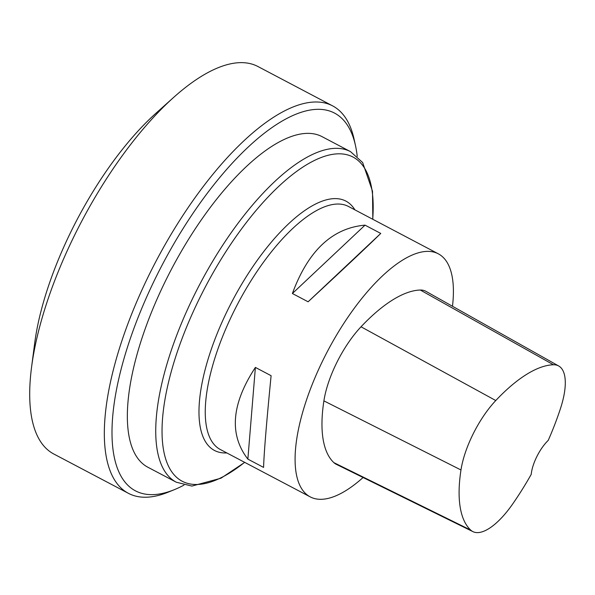 <?xml version="1.0" encoding="UTF-8"?>
<svg xmlns="http://www.w3.org/2000/svg" width="595" height="595" viewBox="0 0 595 595"><rect width="100%" height="100%" fill="white"/><g stroke="black" fill="none" stroke-linecap="round" stroke-linejoin="round"><path stroke-width="0.89" d="M244.738 462.374L220.983 478.209L191.895 486.078L176.306 482.218L147.917 467.261A186.837 71.497 -62.2 0 1 167.143 277.627A186.837 71.497 -62.2 0 1 318.57 135.117A186.837 71.497 -62.2 0 1 322.118 136.679L350.507 151.636L362.638 162.517L372.515 191.218L372.827 219.302M357.231 156.359A213.486 81.701 117.8 0 0 355.542 145.842A213.486 81.701 117.8 0 0 330.493 111.317A213.486 81.701 117.8 0 0 141.112 309.98A213.486 81.701 117.8 0 0 174.372 489.648A213.486 81.701 117.8 0 0 184.004 485.096M332.612 105.873L257.955 66.528A218.982 83.798 117.8 0 0 253.797 64.699A218.982 83.798 117.8 0 0 173.792 97.275L155.994 113.206A186.837 71.497 117.8 0 0 34.644 343.501L31.565 367.189A218.982 83.798 117.8 0 0 53.781 453.992L128.438 493.337A218.982 83.798 -62.2 0 1 153.651 265.794A218.982 83.798 -62.2 0 1 328.455 104.043A218.982 83.798 -62.2 0 1 332.612 105.873A218.982 83.798 -62.2 0 1 354.151 139.453L355.542 145.842M173.792 97.275A218.982 83.798 117.8 0 0 31.565 367.189M174.372 489.648L168.318 492.117A218.982 83.798 -62.2 0 1 128.438 493.337M363.084 477.517A137.378 52.576 -62.2 0 1 312.814 498.022A137.378 52.576 -62.2 0 1 310.211 496.877L220.381 449.545A137.378 52.576 -62.2 0 1 237.911 303.495A137.378 52.576 -62.2 0 1 348.469 206.465L438.299 253.805A137.378 52.576 -62.2 0 1 452.483 306.269M310.211 496.877A137.378 52.576 -62.2 0 1 327.741 350.834A137.378 52.576 -62.2 0 1 438.299 253.805M365.033 225.148L380.748 233.433C367.435 246.479 343.218 269.267 308.113 301.791L292.39 293.514C308.143 250.785 332.36 227.997 365.033 225.148L292.39 293.514M255.389 367.413L271.104 375.698C266.523 422.428 264.016 452.996 263.585 467.41L247.862 459.124C228.941 434.514 231.448 403.946 255.389 367.413L247.862 459.124M472.921 531.632L336.264 464.301A65.941 25.235 -62.2 0 1 333.884 462.65A153.867 58.883 -62.2 0 1 323.896 400.874A65.941 25.235 -62.2 0 1 361.024 326.789A153.867 58.883 -62.2 0 1 420.308 290.033A65.941 25.235 -62.2 0 1 425.916 291.327L558.712 365.992A61.798 23.651 -62.2 0 1 560.564 408.23A149.724 57.299 -62.2 0 1 548.233 440.374A27.474 10.517 -62.2 0 0 531.216 474.371A149.724 57.299 -62.2 0 1 512.593 504.106A61.798 23.651 -62.2 0 1 472.921 531.632A61.798 23.651 -62.2 0 1 470.69 530.086A149.724 57.299 -62.2 0 1 460.976 469.976A61.798 23.651 -62.2 0 1 495.769 400.539A149.724 57.299 -62.2 0 1 553.462 364.772A61.798 23.651 -62.2 0 1 558.712 365.992M380.748 233.433L308.113 301.791M176.306 482.218A186.837 71.497 -62.2 0 1 195.532 292.584A186.837 71.497 -62.2 0 1 346.959 150.081A186.837 71.497 -62.2 0 1 350.507 151.636M372.715 219.243A183.223 70.113 117.8 0 0 349.562 155.533A183.223 70.113 117.8 0 0 201.065 295.276A183.223 70.113 117.8 0 0 185.692 482.776A183.223 70.113 117.8 0 0 244.619 462.315M226.814 452.936A140.941 53.937 -62.2 0 1 217.175 451.642A140.941 53.937 -62.2 0 1 238.275 290.07A140.941 53.937 -62.2 0 1 354.903 209.857M470.69 530.086L333.884 462.65M460.976 469.976L323.896 400.874M495.769 400.539L361.024 326.789M553.462 364.772L420.308 290.033"/></g></svg>
